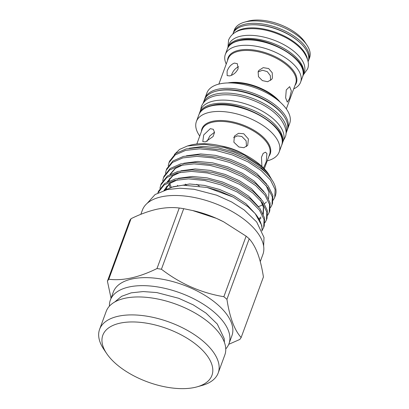 <?xml version="1.0" encoding="UTF-8"?>
<svg xmlns="http://www.w3.org/2000/svg" width="409" height="409" viewBox="0 0 409 409"><rect width="100%" height="100%" fill="white"/><g stroke="black" fill="none" stroke-linecap="round" stroke-linejoin="round"><path stroke-width="0.61" d="M109.423 306.152A63.19 30.849 20.2 0 1 110.358 300.083A63.19 30.849 20.2 0 1 128.917 287.006A63.19 30.849 20.2 0 1 214.05 312.072A63.19 30.849 20.2 0 1 228.968 343.724A63.19 30.849 20.2 0 1 225.753 348.949M218.207 372.972L224.812 355.017A63.19 30.849 -159.8 0 0 209.894 323.371A63.19 30.849 -159.8 0 0 124.76 298.304A63.19 30.849 -159.8 0 0 106.202 311.377L99.597 329.332A63.19 30.849 20.2 0 1 142.107 315.523A63.19 30.849 20.2 0 1 203.288 341.326A63.19 30.849 20.2 0 1 218.207 372.972A63.19 30.849 20.2 0 1 202.107 385.431L197.128 386.832A58.134 28.379 20.2 0 1 116.545 364.337A58.134 28.379 20.2 0 1 106.672 353.55A58.134 28.379 20.2 0 1 127.035 322.149A58.134 28.379 20.2 0 1 198.217 346.249A58.134 28.379 20.2 0 1 197.128 386.832M110.358 300.083L113.308 292.067A63.19 30.849 20.2 0 1 155.819 278.258A63.19 30.849 20.2 0 1 217 304.056A63.19 30.849 20.2 0 1 231.918 335.707L228.968 343.724M106.672 353.55L103.784 349.255A63.19 30.849 20.2 0 1 99.597 329.332M179.26 208.012L156.984 268.555C138.912 277.471 122.843 281.029 108.784 279.229A72.797 35.537 20.2 0 0 107.419 281.188L129.694 220.645A72.797 35.537 20.2 0 1 131.059 218.687C139.847 214.347 148.38 211.213 156.657 209.285C164.766 207.567 172.296 207.143 179.26 208.012A72.797 35.537 20.2 0 1 183.702 208.687L193.61 210.747A64.203 31.34 20.2 0 1 216.412 218.36L223.585 221.79L246.126 236.167L223.851 296.709A72.797 35.537 20.2 0 1 225.42 298.023A72.797 35.537 20.2 0 1 226.929 299.342L249.204 238.8C252.496 242.435 255.369 247.44 257.813 253.815C260.196 260.395 262.067 268.11 263.427 276.954L241.152 337.502C234.459 330.181 229.72 317.466 226.929 299.342M223.851 296.709C201.156 292.936 180.349 283.774 161.427 269.229L183.702 208.687M156.984 268.555A72.797 35.537 20.2 0 1 161.427 269.229M107.419 281.188L111.049 298.217M246.126 236.167A72.797 35.537 20.2 0 1 247.696 237.476A72.797 35.537 20.2 0 1 249.204 238.8M192.424 210.471L216.412 218.36A64.203 31.34 20.2 0 1 223.472 221.734L223.585 221.79M140.834 214.331L142.373 210.144A64.203 31.34 20.2 0 1 185.563 196.115A64.203 31.34 20.2 0 1 247.721 222.327A64.203 31.34 20.2 0 1 262.88 254.485L260.262 261.602M174.377 154.495L179.546 149.428L187.445 145.982L190.001 145.267A50.552 24.678 20.2 0 1 260.073 164.827A50.552 24.678 20.2 0 1 268.662 174.203L271.561 179.316M187.445 145.982L204.439 144.311L224.418 147.485L244.183 154.985L260.513 165.548L269.112 174.873M273.238 200.19L274.756 197.322L275.114 189.52L270.528 180.108L261.223 170.568L248.089 161.882L232.409 154.924L215.696 150.42L199.577 148.845L185.614 150.389L175.159 154.939L168.999 162.675L168.222 165.814M274.756 197.322L275.231 196.029A55.609 27.147 20.2 0 0 276.049 191.944C276.111 184.694 271.351 177.077 261.765 169.096L246.964 159.52L232.951 153.452L220.691 149.873L200.119 147.373L186.156 148.917L175.701 153.467L169.541 161.197L168.999 162.675M177.409 185.287L177.828 185.752M262.184 230.236L263.703 227.368L264.061 219.567L259.475 210.154L250.165 200.614L237.036 191.923L221.356 184.97L204.643 180.466L188.523 178.891L174.556 180.435L164.106 184.986L157.879 192.9M263.703 227.368L264.245 225.891L264.603 218.089L260.017 208.677L250.712 199.142L235.906 189.561L221.898 183.493L209.638 179.914L189.065 177.414L175.103 178.963L164.648 183.513L158.487 191.243L157.94 192.721M158.232 191.99L158.002 192.838M264.95 222.726L266.464 219.853L266.826 212.056L262.241 202.639L252.931 193.104L239.802 184.413L224.117 177.46L207.404 172.956L191.284 171.376L177.322 172.925L166.867 177.475L160.706 185.205L159.929 188.35M266.464 219.853L267.005 218.38L267.368 210.579L262.782 201.167L253.473 191.632L238.672 182.051L224.659 175.982L212.404 172.404L191.826 169.904L177.864 171.448L167.409 176.003L161.248 183.733L160.706 185.205M267.711 215.211L269.229 212.343L269.587 204.541L265.001 195.129L255.697 185.594L242.563 176.903L226.883 169.945L210.17 165.441L194.05 163.866L180.088 165.415L169.633 169.965L163.472 177.695L162.695 180.839M269.229 212.343L269.771 210.87L270.129 203.069L265.543 193.656L256.238 184.116L241.438 174.541L227.424 168.472L215.165 164.893L194.592 162.393L180.63 163.937L170.175 168.488L164.014 176.223L163.472 177.695M270.477 207.7L271.99 204.832L272.353 197.031L267.767 187.619L258.457 178.084L245.328 169.392L229.643 162.434L212.931 157.93L196.811 156.356L182.849 157.9L172.393 162.455L166.233 170.185L165.456 173.329M271.99 204.832L272.532 203.36L272.895 195.558L268.309 186.146L258.999 176.606L244.199 167.03L230.185 160.962L217.931 157.383L197.353 154.883L183.39 156.427L172.941 160.977L166.775 168.713L166.233 170.185M262.103 230.942L261.842 225.604L255.206 213.626A55.609 27.147 20.2 0 1 261.964 230.62M255.206 213.626L247.834 206.586L233.028 197.015L207.118 187.48L183.114 185.185L173.109 186.76L165.221 190.098M203.135 103.196A44.106 21.534 20.2 0 1 203.161 103.134L204.301 100.026A44.106 21.534 20.2 0 1 217.256 90.9A44.106 21.534 20.2 0 1 265.968 100.977A44.106 21.534 20.2 0 1 287.092 130.486L285.947 133.595A44.106 21.534 20.2 0 1 285.927 133.656M203.161 103.134A44.106 21.534 20.2 0 1 216.11 94.009A44.106 21.534 20.2 0 1 264.822 104.08A44.106 21.534 20.2 0 1 285.947 133.595M199.163 114.106A44.106 21.534 20.2 0 1 199.428 113.278L200.568 110.174A44.106 21.534 20.2 0 1 213.518 101.043A44.106 21.534 20.2 0 1 262.235 111.12A44.106 21.534 20.2 0 1 283.36 140.635L282.215 143.738A44.106 21.534 20.2 0 1 281.883 144.541M199.428 113.278A44.106 21.534 20.2 0 1 212.378 104.152A44.106 21.534 20.2 0 1 261.09 114.223A44.106 21.534 20.2 0 1 282.215 143.738M308.1 61.82L308.176 61.616A40.113 19.581 -159.8 0 0 288.964 34.775A40.113 19.581 -159.8 0 0 244.659 25.614A40.113 19.581 -159.8 0 0 232.879 33.911L232.808 34.116M307.435 59.1A40.113 19.581 -159.8 0 0 282.962 35.358A40.113 19.581 -159.8 0 0 243.519 28.717A40.113 19.581 -159.8 0 0 235.078 32.48M302.859 75.982A40.113 19.581 -159.8 0 0 303.146 75.282L304.291 72.173A40.113 19.581 -159.8 0 0 285.078 45.333A40.113 19.581 -159.8 0 0 240.778 36.171A40.113 19.581 -159.8 0 0 228.999 44.474L227.854 47.577A40.113 19.581 -159.8 0 0 227.619 48.298M303.146 75.282A40.113 19.581 -159.8 0 0 283.938 48.441A40.113 19.581 -159.8 0 0 239.633 39.279A40.113 19.581 -159.8 0 0 227.854 47.577M308.708 60.169A40.113 19.581 20.2 0 0 289.495 33.328A40.113 19.581 20.2 0 0 245.196 24.167A40.113 19.581 20.2 0 0 233.416 32.464L234.301 30.061A40.113 19.581 20.2 0 1 244.521 22.152L248.007 21.176A36.575 17.853 20.2 0 1 249.429 20.818A36.575 17.853 20.2 0 1 304.915 42.112L306.934 45.118A40.113 19.581 20.2 0 1 309.593 57.766L308.406 60.895M244.521 22.152A40.113 19.581 20.2 0 1 246.08 21.764A40.113 19.581 20.2 0 1 306.934 45.118M226.238 64.049A40.113 19.581 20.2 0 1 225.323 54.453A40.113 19.581 20.2 0 1 237.102 46.151A40.113 19.581 20.2 0 1 281.407 55.312A40.113 19.581 20.2 0 1 300.62 82.153A40.113 19.581 20.2 0 1 293.703 88.876M287.701 128.83A44.106 21.534 20.2 0 0 266.576 99.321A44.106 21.534 20.2 0 0 217.864 89.244A44.106 21.534 20.2 0 0 204.909 98.37L206.893 92.986A44.106 21.534 20.2 0 1 219.843 83.86A44.106 21.534 20.2 0 1 227.721 82.935A44.106 21.534 20.2 0 1 280.334 102.296A44.106 21.534 20.2 0 1 289.679 123.446L287.358 129.663M199.745 136.049A44.106 21.534 20.2 0 1 196.397 121.519A44.106 21.534 20.2 0 1 209.347 112.393A44.106 21.534 20.2 0 1 258.059 122.465A44.106 21.534 20.2 0 1 279.183 151.979A44.106 21.534 20.2 0 1 267.21 160.87M238.861 146.989L233.871 142.204L234.408 136.105L238.503 133.319L243.738 133.743L248.406 138.988L247.69 145.348L243.897 147.71L238.861 146.989M261.908 166.463L261.474 157.25L263.145 153.395L265.467 152.184L266.913 153.59L266.233 161.713L263.514 168.012M210.282 128.661L213.304 129.305L214.541 132.419L213.069 136.545L205.41 141.908L202.782 141.596L203.708 134.944L210.282 128.661M272.389 78.063L271.704 79.387L267.639 81.739L262.368 80.604L258.483 76.708L258.135 71.79L258.841 70.435L263.207 67.643L268.641 68.543L272.256 72.817L272.389 78.063M289.506 98.656L287.292 102.132L285.64 97.838L286.259 89.939L289.649 86.642L291.346 90.941L289.506 98.656M234.418 63.073L237.332 63.692L238.115 68.748C236.172 72.557 233.365 74.944 229.694 75.905L227.143 75.599L227.107 71.186C228.682 67.05 231.116 64.346 234.418 63.073M231.412 75.328L231.535 74.975C233.064 70.808 235.456 68.063 238.713 66.749M233.636 137.623L237.491 135.895L241.831 136.478L246.106 140.819L246.504 146.586M207.01 141.386L209.863 135.931L214.229 132.434M199.255 185.998A47.521 23.195 20.2 0 1 196.729 184.326M258.074 71.953L262.532 70.251L267.287 71.636L270.323 75.614L270.594 80.353M108.784 279.229L131.059 218.687M241.152 337.502A72.797 35.537 20.2 0 1 239.786 339.46L228.733 344.327M264.291 168.815L269.582 154.428A35.941 17.546 -159.8 0 0 252.368 130.374A35.941 17.546 -159.8 0 0 212.675 122.168A35.941 17.546 -159.8 0 0 202.118 129.602L196.826 143.994M201.438 131.453A36.36 17.751 20.2 0 1 212.649 121.263A36.36 17.751 20.2 0 1 255.063 130.911A36.36 17.751 20.2 0 1 268.902 156.274M286.326 108.917L295.692 83.472A35.941 17.546 -159.8 0 0 278.478 59.423A35.941 17.546 -159.8 0 0 238.779 51.212A35.941 17.546 -159.8 0 0 228.227 58.651L218.861 84.096M227.522 60.558A36.386 17.761 20.2 0 1 238.744 50.281A36.386 17.761 20.2 0 1 281.254 59.975A36.386 17.761 20.2 0 1 294.986 85.379M302.614 76.728A40.113 19.581 -159.8 0 0 283.401 49.888A40.113 19.581 -159.8 0 0 239.101 40.726A40.113 19.581 -159.8 0 0 227.322 49.029C229.04 44.668 233.11 41.759 239.536 40.297C264.245 33.523 310.896 59.811 302.614 76.728L300.62 82.153M300.38 43.032A39.106 19.09 -159.8 0 0 250.86 24.811M283.872 116.146A43.098 21.038 -159.8 0 0 218.212 90.629A43.098 21.038 -159.8 0 0 216.044 91.192M281.607 145.394A44.106 21.534 -159.8 0 0 260.482 115.88A44.106 21.534 -159.8 0 0 211.77 105.808A44.106 21.534 -159.8 0 0 198.815 114.934C200.696 110.164 205.16 106.979 212.205 105.379C239.352 97.925 290.687 126.831 281.607 145.394L279.183 151.979M280.334 102.296L276.397 98.738A36.36 17.751 -159.8 0 0 233.023 82.782L227.721 82.935M221.356 145.993A35.941 17.546 20.2 0 1 244.311 154.438M227.874 82.935A35.941 17.546 20.2 0 1 280.216 102.194M246.417 159.239L232.874 153.339L220.691 149.873M244.199 167.03L230.114 160.849L217.931 157.383M241.438 174.541L227.348 168.365L215.165 164.893M182.854 164.812L175.062 168.508L169.914 174.449M168.585 180.17L168.6 181.223M169.004 184.137L170.134 187.716M259.454 219.592L260.911 218.232M263.324 214.29L263.606 207.312L260.784 200.773M238.125 181.77L224.587 175.875L212.404 172.404M180.093 172.322L172.296 176.023L167.148 181.959M165.824 187.68L165.911 189.679M235.364 189.28L221.821 183.385L209.638 179.914M177.327 179.837L169.536 183.534L163.958 190.461M233.028 197.015L219.06 190.896L207.614 187.598M269.449 176.57L259.72 166.115L247.726 158.222L233.406 151.908L218.14 147.828L203.421 146.422L189.224 148.262M185.415 184.116L186.412 185.067M266.688 184.081L256.959 173.631L244.965 165.732L230.64 159.418L215.379 155.338L200.655 153.937L186.463 155.773M263.923 191.591L254.193 181.141L242.2 173.242L227.879 166.928L212.614 162.854L197.895 161.448L183.697 163.283M261.162 199.101L251.428 188.651L239.434 180.752L225.114 174.438L209.853 170.364L195.129 168.958L180.936 170.793M258.396 206.611L248.667 196.162L236.673 188.268L222.348 181.949L207.087 177.874L192.368 176.468L178.171 178.309M255.635 214.127L245.901 203.672L233.907 195.778L219.587 189.464L204.326 185.384L189.602 183.978L171.489 187.245M303.222 75.077L307.466 69.111C309.644 64.336 308.095 58.282 302.813 50.946C298.652 45.88 292.951 41.416 285.712 37.556C270.441 29.826 256.152 27.132 242.839 29.479C235.691 30.982 230.937 34.514 228.565 40.082L227.931 47.372M200.594 110.108L201.386 106.478C203.754 100.844 208.662 97.235 216.116 95.64C230.379 93.134 245.748 96.069 262.215 104.443C269.92 108.59 275.957 113.344 280.329 118.707C285.773 126.386 287.369 132.582 285.129 137.286L283.381 140.568M114.673 302.031L121.657 296.3L131.212 292.839L143.252 291.561L156.811 292.568L178.702 298.289L193.263 304.879L205.988 313.089L217.302 324.066L224.178 338.529L224.423 342.41M147.189 203.319L155.118 194.51L167.363 189.571L179.945 188.227L194.03 189.27L216.652 195.185L231.688 201.99L244.204 209.986L256.678 221.959L264.01 237.445L263.636 246.162M196.397 121.519L198.815 114.934M225.323 54.453L227.322 49.029M204.909 98.37L204.633 99.229M233.416 32.464L233.171 33.211M246.402 159.229L246.964 159.52M238.135 181.775L238.672 182.051M235.369 189.285L235.906 189.561M207.598 187.593L207.118 187.48M186.422 185.067L185.425 184.116M266.116 185.517L268.953 192.189L268.555 198.616M266.464 201.959L264.495 203.728M262.747 204.858L258.468 206.693M171.202 187.337L169.863 183.472M169.428 180.855L169.413 178.59M170.558 174.106L175.4 168.442L183.186 164.755M166.76 189.214L166.647 186.1M167.797 181.616L172.818 175.824L180.42 172.266M260.589 200.543L263.416 207.174L263.028 213.636M260.937 216.985L258.963 218.749M164.566 190.282L170.032 183.35L177.659 179.776"/></g></svg>
